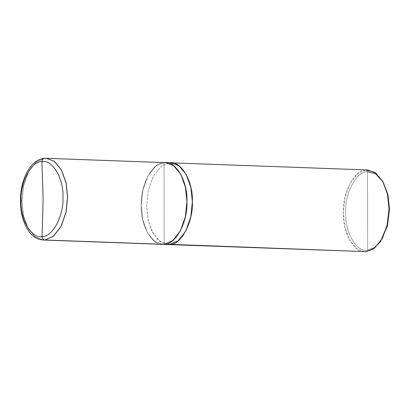 <?xml version="1.0" encoding="UTF-8"?>
<svg xmlns="http://www.w3.org/2000/svg" width="410" height="410" viewBox="0 0 410 410"><rect width="100%" height="100%" fill="white"/><g stroke="black" fill="none" stroke-linecap="round" stroke-linejoin="round"><path stroke-width="0.31" stroke-dasharray="2.05 1.54" d="M43.291 240.029L35.25 237.006L28.085 228.278L23.457 215.291L21.986 201.125L23.565 185.966L28.623 171.693L36.352 161.94L44.751 158.352L164.031 162.678C152.725 161.822 140.21 185.346 141.265 205.451C140.276 225.736 152.874 247.112 164.169 244.319C152.879 247.107 140.276 225.736 141.265 205.451C140.21 185.346 152.73 161.822 164.031 162.683L155.626 166.265L147.902 176.018L142.844 190.291L141.265 205.451L142.736 219.637L147.38 232.639L154.565 241.357L162.616 244.355L154.565 241.357L147.38 232.639L142.736 219.637L141.265 205.451L142.839 190.291L147.902 176.018L155.626 166.265L164.031 162.678L164.169 244.319L164.031 162.678L44.654 158.347L36.254 161.935L28.531 171.687L23.467 185.961L21.889 201.125L23.365 215.306L28.003 228.308L35.193 237.026L43.245 240.029L35.193 237.026L28.003 228.308L23.365 215.306L21.889 201.125L23.467 185.961L28.531 171.687L36.254 161.935L44.654 158.347L46.207 158.311M44.382 158.357L36.352 161.94L28.623 171.693L23.565 185.966L21.986 201.125L23.462 215.311L28.1 228.314L35.291 237.031L43.342 240.029M164.031 162.678L165.584 162.642L164.031 162.683L164.169 244.319L164.031 162.683L169.453 162.878L164.031 162.683M364.736 251.689L356.685 248.691L349.499 239.973L344.856 226.971L343.385 212.785L344.959 197.625L350.022 183.347L357.751 173.599L366.151 170.012C354.85 169.156 342.329 192.674 343.385 212.785C342.396 233.07 354.998 254.441 366.294 251.653L367.647 250.069C356.803 252.75 344.707 232.229 345.656 212.754C344.641 193.453 356.659 170.867 367.509 171.693L367.647 250.069L374.34 247.619L380.828 241.039M162.821 244.365L164.169 244.319L172.574 240.731L180.297 230.979L185.361 216.705L186.934 201.546L185.463 187.36L180.82 174.358L173.635 165.64L165.789 162.652M168.044 244.555L159.992 241.551L152.807 232.839L148.164 219.832L146.693 205.651L148.266 190.486L153.33 176.213L161.053 166.465L169.453 162.878L161.053 166.465L153.33 176.213L148.266 190.486L146.693 205.651L147.918 218.638L151.808 230.871L158.014 239.876L165.348 244.165M167.839 244.544L159.838 241.439L152.725 232.69L148.143 219.745L146.688 205.651L148.266 190.486L153.33 176.213L161.053 166.46L169.453 162.878L161.053 166.46L153.33 176.213L148.266 190.486L146.688 205.651L148.143 219.745L152.725 232.69L159.838 241.439L167.839 244.544M366.151 170.012L367.509 171.693C356.659 170.867 344.641 193.453 345.656 212.754C344.707 232.229 356.803 252.75 367.647 250.069L367.509 171.693L366.151 170.012L172.554 162.99L367.703 169.971M169.453 162.878L171.006 162.842M367.509 171.693L375.55 173.732L382.981 181.758M381.223 240.46L374.566 247.471L367.647 250.069L366.294 251.653"/><path stroke-width="0.61" d="M46.258 158.311L54.361 161.314L61.546 170.032L66.184 183.034L67.66 197.22L66.082 212.38L61.023 226.653L53.295 236.406L44.895 239.993L43.342 240.029L44.895 239.993L53.197 236.401L60.926 226.653L65.984 212.375L67.563 197.215L66.092 183.029L61.449 170.027L54.263 161.309L46.207 158.311L54.263 161.309L61.449 170.027L66.092 183.029L67.563 197.215L65.984 212.375L60.926 226.653L53.197 236.401L44.798 239.988L43.245 240.029L44.798 239.988C43.106 239.717 42.199 238.558 42.081 236.508C52.449 237.298 63.929 215.721 62.961 197.277C63.868 178.673 52.311 159.07 41.948 161.632C52.311 159.07 63.868 178.673 62.961 197.277C63.929 215.721 52.449 237.298 42.081 236.508L43.101 199.111L41.948 161.632C42.061 159.592 42.963 158.496 44.654 158.347C42.963 158.496 42.061 159.592 41.948 161.632C31.585 160.843 20.1 182.419 21.069 200.864C20.167 219.468 31.719 239.071 42.081 236.508C31.719 239.071 20.167 219.468 21.069 200.864C20.1 182.419 31.585 160.843 41.948 161.632L43.101 199.111L42.081 236.508C42.199 238.558 43.106 239.717 44.798 239.988L164.169 244.319C175.475 245.175 187.995 221.651 186.934 201.546C187.923 181.261 175.326 159.89 164.031 162.678M44.654 158.347L46.207 158.311L44.654 158.347M44.382 158.357C31.093 159.357 21.146 177.884 20.5 198.107C20.136 209.92 22.294 220.037 26.983 228.452C30.786 234.279 34.05 238.886 43.245 240.029L43.291 240.029M164.031 162.683C175.326 159.89 187.923 181.261 186.934 201.546C187.99 221.651 175.475 245.175 164.169 244.319L44.895 239.993L53.295 236.406L61.023 226.653L66.082 212.38L67.66 197.22L66.184 183.034L61.546 170.032L54.361 161.314L46.304 158.316L165.584 162.642L173.635 165.64L180.82 174.358L185.463 187.36L186.934 201.546L185.361 216.705L180.297 230.984L172.574 240.731L164.169 244.319L162.616 244.355L366.294 251.653L168.044 244.555M380.828 241.039L387.399 226.028L389.5 209.003L387.937 194.709L383.032 181.845L375.586 173.753L367.509 171.693M165.348 244.165L366.294 251.653L373.5 248.947L380.434 241.644L386.978 226.192L389.059 208.874L387.506 194.34L382.632 181.128L374.76 172.282L366.151 170.012M165.584 162.642L171.006 162.842L178.909 165.722L186.171 174.409L190.87 187.467L192.362 201.74L190.783 216.905L185.725 231.178L177.996 240.931L169.596 244.514L177.996 240.931L185.725 231.178L190.783 216.905L192.362 201.74L190.891 187.56L186.248 174.552L179.062 165.835L171.006 162.837L179.062 165.84L186.248 174.558L190.886 187.56L192.362 201.74L190.783 216.905L185.725 231.178L177.996 240.931L169.596 244.514C180.897 245.375 193.417 221.851 192.362 201.74C193.346 181.461 180.748 160.084 169.453 162.878M171.006 162.837L367.703 169.971L375.755 172.974L382.94 181.691L387.583 194.694L389.059 208.874L387.481 224.039L382.417 238.312L374.694 248.065L366.294 251.653M382.981 181.758L388.009 195.047L389.5 209.003L387.501 225.628L380.434 241.644M43.342 240.029L162.616 244.355M382.632 181.128L383.329 182.363"/></g></svg>
